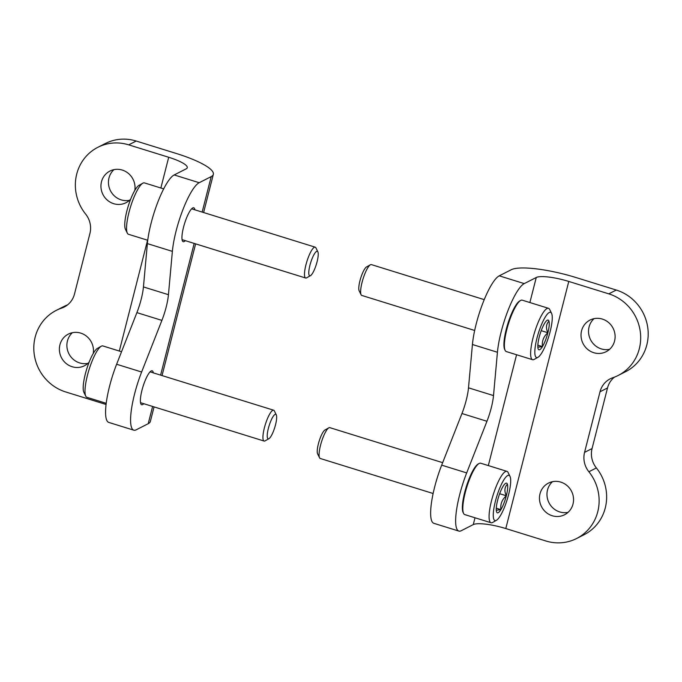 <?xml version="1.0" encoding="UTF-8"?>
<svg xmlns="http://www.w3.org/2000/svg" width="682" height="682" viewBox="0 0 682 682"><rect width="100%" height="100%" fill="white"/><g stroke="black" fill="none" stroke-linecap="round" stroke-linejoin="round"><path stroke-width="1.02" d="M168.701 157.269A26.905 5.712 14.3 0 1 187.269 167.729A26.905 5.712 14.3 0 1 186.203 168.838L174.191 174.942L199.195 182.708L211.207 176.604A53.801 11.424 14.3 0 0 213.338 174.37A53.801 11.424 14.3 0 0 176.212 153.45L136.204 141.038A44.39 42.156 -116.9 0 0 105.386 143.493L97.876 147.303A44.39 42.156 63.1 0 1 128.702 144.848L168.701 157.269L160.867 188.002M133.766 430.172L108.762 422.414A44.39 10.213 107.2 0 1 116.622 364.256L141.626 372.014A44.39 10.213 107.2 0 0 133.766 430.172A44.39 10.213 107.2 0 0 136.204 429.813L148.216 423.71A53.801 11.424 14.3 0 0 150.347 421.476L154.064 406.898M106.042 404.469A26.905 5.712 14.3 0 0 105.719 404.375L65.711 391.954A44.39 42.156 63.1 0 1 34.1 353.302A44.39 42.156 63.1 0 1 56.325 310.344A44.39 42.156 63.1 0 1 61.644 308.111L66.623 305.579M153.331 372.866A17.758 4.083 107.2 0 0 152.18 370.82A17.758 4.083 107.2 0 0 151.208 370.965A17.758 4.083 107.2 0 0 142.461 388.433A17.758 4.083 107.2 0 0 141.66 404.733A17.758 4.083 107.2 0 0 143.757 403.701M194.89 209.826A17.758 4.083 107.2 0 0 193.739 207.78A17.758 4.083 107.2 0 0 192.767 207.925A17.758 4.083 107.2 0 0 184.021 225.392A17.758 4.083 107.2 0 0 183.219 241.701A17.758 4.083 107.2 0 0 185.316 240.661M199.195 182.708A44.39 10.213 107.2 0 0 183.066 209.272A44.39 10.213 107.2 0 0 172.375 251.368L168.445 294.692A26.905 6.189 107.2 0 1 161.898 320.387L141.626 372.014M116.622 364.256L136.894 312.629A26.905 6.189 107.2 0 0 143.442 286.934L147.372 243.61L172.375 251.368M174.191 174.942A44.39 10.213 107.2 0 0 158.062 201.514A44.39 10.213 107.2 0 0 147.372 243.61M72.394 332.688A17.758 16.862 -116.9 0 0 67.433 340.983A17.758 16.862 -116.9 0 0 87.969 363.344M113.954 169.648A17.758 16.862 -116.9 0 0 108.992 177.942A17.758 16.862 -116.9 0 0 129.529 200.303M67.569 304.863A44.39 42.156 -116.9 0 0 63.827 306.533L56.325 310.344M89.137 362.168A17.758 16.862 63.1 0 1 84.466 365.748A17.758 16.862 63.1 0 1 65.881 363.267A17.758 16.862 63.1 0 1 59.922 344.802A17.758 16.862 63.1 0 1 68.388 334.095A17.758 16.862 63.1 0 1 86.341 336.064A17.758 16.862 63.1 0 1 93.255 353.472M130.697 199.135A17.758 16.862 63.1 0 1 126.025 202.716A17.758 16.862 63.1 0 1 107.441 200.227A17.758 16.862 63.1 0 1 101.482 181.762A17.758 16.862 63.1 0 1 109.938 171.054A17.758 16.862 63.1 0 1 127.901 173.023A17.758 16.862 63.1 0 1 134.814 190.44M97.876 147.303A44.39 42.156 63.1 0 0 85.617 214.063A21.526 20.443 63.1 0 1 89.93 233.449L74.483 294.044A21.526 20.443 63.1 0 1 64.227 307.028A21.526 20.443 63.1 0 1 61.644 308.111M545.796 540.962L505.788 528.55L568.771 281.444A26.905 5.712 -165.7 0 0 536.257 277.497L524.245 283.601L499.241 275.835L511.253 269.731A53.801 11.424 -165.7 0 1 576.281 277.625L616.289 290.046A44.39 42.156 -116.9 0 1 647.9 328.698A44.39 42.156 -116.9 0 1 625.675 371.656L618.173 375.467A44.39 42.156 63.1 0 1 612.845 377.709A21.526 20.443 63.1 0 0 610.271 378.791A21.526 20.443 63.1 0 0 600.015 391.766L584.568 452.371L592.07 448.551A21.526 20.443 -116.9 0 0 596.383 467.937A44.39 42.156 -116.9 0 1 584.124 534.697L576.614 538.507A44.39 42.156 63.1 0 1 545.796 540.962M524.245 283.601A44.39 10.213 -72.8 0 0 508.124 310.165A44.39 10.213 -72.8 0 0 497.434 352.262L493.504 395.586A26.905 6.189 -72.8 0 1 486.957 421.28L466.684 472.907A44.39 10.213 -72.8 0 0 458.816 531.065A44.39 10.213 -72.8 0 0 461.262 530.707L473.274 524.603A26.905 5.712 -165.7 0 1 505.788 528.55M618.173 375.467A44.39 42.156 63.1 0 0 640.389 332.518A44.39 42.156 63.1 0 0 608.779 293.857L568.771 281.444M497.434 352.262L472.43 344.504A44.39 10.213 -72.8 0 1 483.12 302.407A44.39 10.213 -72.8 0 1 499.241 275.835M458.816 531.065L433.812 523.307A44.39 10.213 -72.8 0 1 441.68 465.15L461.953 413.522A26.905 6.189 -72.8 0 0 468.5 387.828L472.43 344.504M594.031 318.656A17.758 16.862 -116.9 0 0 589.035 335.621A17.758 16.862 -116.9 0 0 601.285 348.894A17.758 16.862 -116.9 0 0 609.606 349.312M552.471 481.697A17.758 16.862 -116.9 0 0 547.476 498.661A17.758 16.862 -116.9 0 0 559.726 511.935A17.758 16.862 -116.9 0 0 568.046 512.353M614.431 377.137A21.526 20.443 -116.9 0 0 607.517 387.956L592.07 448.551M614.567 341.017A17.758 16.862 63.1 0 1 606.11 351.724A17.758 16.862 63.1 0 1 583.033 343.532A17.758 16.862 63.1 0 1 590.024 320.063A17.758 16.862 63.1 0 1 608.608 322.543A17.758 16.862 63.1 0 1 614.567 341.017M573.008 504.058A17.758 16.862 63.1 0 1 564.551 514.765A17.758 16.862 63.1 0 1 541.474 506.573A17.758 16.862 63.1 0 1 548.464 483.103A17.758 16.862 63.1 0 1 567.057 485.584A17.758 16.862 63.1 0 1 573.008 504.058M584.568 452.371A21.526 20.443 63.1 0 0 588.873 471.756A44.39 42.156 63.1 0 1 576.614 538.507M507.391 484.143A15.533 3.572 -72.8 0 1 506.317 495.78A15.533 3.572 -72.8 0 1 500.903 509.624A15.533 3.572 -72.8 0 1 496.701 512.148A15.533 3.572 -72.8 0 1 496.564 511.824A15.533 3.572 -72.8 0 1 497.647 500.187A15.533 3.572 -72.8 0 1 503.06 486.351A15.533 3.572 -72.8 0 1 505.652 483.316A15.533 3.572 -72.8 0 1 507.391 484.143C504.518 487.221 504.16 491.1 506.317 495.78C502.003 499.582 500.196 504.194 500.903 509.624L496.675 510.187M508.584 494.629A23.674 5.447 -72.8 0 1 496.394 520.332A23.674 5.447 -72.8 0 1 496.777 496.368A23.674 5.447 -72.8 0 1 510.025 476.394A23.674 5.447 -72.8 0 1 508.584 494.629M496.394 520.332L492.626 522.455A26.905 6.189 -72.8 0 1 491.006 522.744A26.905 6.189 -72.8 0 1 493.069 495.217A26.905 6.189 -72.8 0 1 506.956 471.356A26.905 6.189 -72.8 0 1 508.124 472.524L510.025 476.394M491.006 522.744L464.749 514.595A26.905 6.189 -72.8 0 1 463.581 513.435A26.905 6.189 -72.8 0 1 466.812 487.067A26.905 6.189 -72.8 0 1 479.079 463.504A26.905 6.189 -72.8 0 1 480.699 463.214L506.956 471.356M463.581 513.435L463.104 512.463A26.095 6.002 -72.8 0 1 466.241 486.888A26.095 6.002 -72.8 0 1 478.133 464.033L479.079 463.504M433.104 493.504L320.233 458.474A16.138 3.717 -72.8 0 1 319.534 457.775A16.138 3.717 -72.8 0 1 321.469 441.953A16.138 3.717 -72.8 0 1 328.826 427.819A16.138 3.717 -72.8 0 1 329.807 427.64L442.652 462.669M319.534 457.775L317.582 453.811A12.839 2.958 -72.8 0 1 319.125 441.228A12.839 2.958 -72.8 0 1 324.982 429.984L328.826 427.819M496.283 508.184L500.903 509.624M499.659 493.717L506.317 495.78M548.95 321.111A15.533 3.572 -72.8 0 1 547.876 332.739A15.533 3.572 -72.8 0 1 542.463 346.584A15.533 3.572 -72.8 0 1 538.26 349.107A15.533 3.572 -72.8 0 1 538.124 348.783A15.533 3.572 -72.8 0 1 539.206 337.147A15.533 3.572 -72.8 0 1 544.62 323.311A15.533 3.572 -72.8 0 1 547.203 320.284A15.533 3.572 -72.8 0 1 548.95 321.111C546.077 324.18 545.719 328.059 547.876 332.739C543.563 336.541 541.755 341.153 542.463 346.584L538.234 347.147M550.144 331.588A23.674 5.447 -72.8 0 1 537.953 357.3A23.674 5.447 -72.8 0 1 538.337 333.327A23.674 5.447 -72.8 0 1 551.585 313.362A23.674 5.447 -72.8 0 1 550.144 331.588M537.953 357.3L534.185 359.414A26.905 6.189 -72.8 0 1 532.565 359.704A26.905 6.189 -72.8 0 1 534.628 332.177A26.905 6.189 -72.8 0 1 548.516 308.324A26.905 6.189 -72.8 0 1 549.683 309.483L551.585 313.362M532.565 359.704L506.308 351.562A26.905 6.189 -72.8 0 1 505.14 350.395A26.905 6.189 -72.8 0 1 508.371 324.027A26.905 6.189 -72.8 0 1 520.639 300.464A26.905 6.189 -72.8 0 1 522.259 300.174L548.516 308.324M505.14 350.395L504.663 349.431A26.095 6.002 -72.8 0 1 507.8 323.856A26.095 6.002 -72.8 0 1 519.693 300.992L520.639 300.464M474.663 330.472L361.792 295.434A16.138 3.717 -72.8 0 1 361.085 294.735A16.138 3.717 -72.8 0 1 363.029 278.921A16.138 3.717 -72.8 0 1 370.386 264.778A16.138 3.717 -72.8 0 1 371.358 264.599L484.229 299.637M361.085 294.735L359.141 290.779A12.839 2.958 -72.8 0 1 360.684 278.188A12.839 2.958 -72.8 0 1 366.541 266.943L370.386 264.778M537.842 345.152L542.463 346.584M541.21 330.676L547.876 332.739M163.689 188.88L144.448 182.904A26.905 6.189 107.2 0 0 142.819 183.194L139.06 185.316A23.674 5.447 107.2 0 0 128.267 206.049A23.674 5.447 107.2 0 0 125.42 229.254L127.321 233.125A26.905 6.189 107.2 0 0 128.497 234.293L147.738 240.26M142.819 183.194A26.905 6.189 107.2 0 0 130.56 206.765A26.905 6.189 107.2 0 0 127.321 233.125M317.863 251.837L315.919 247.873A16.138 3.717 107.2 0 0 315.22 247.174A16.138 3.717 107.2 0 0 306.883 261.487A16.138 3.717 107.2 0 0 305.647 278.009A16.138 3.717 107.2 0 0 306.619 277.83L310.472 275.664A12.839 2.958 107.2 0 0 317.087 261.726A12.839 2.958 107.2 0 0 317.863 251.837A12.839 2.958 107.2 0 0 310.677 262.672A12.839 2.958 107.2 0 0 310.472 275.664M121.541 351.733L102.888 345.945A26.905 6.189 107.2 0 0 101.26 346.234L97.5 348.349A23.674 5.447 107.2 0 0 86.708 369.09A23.674 5.447 107.2 0 0 83.86 392.295L85.761 396.165A26.905 6.189 107.2 0 0 86.938 397.325L106.187 403.301M101.26 346.234A26.905 6.189 107.2 0 0 89.001 369.797A26.905 6.189 107.2 0 0 85.761 396.165M276.304 414.878L274.36 410.914A16.138 3.717 107.2 0 0 273.661 410.214A16.138 3.717 107.2 0 0 265.324 424.528A16.138 3.717 107.2 0 0 264.087 441.049A16.138 3.717 107.2 0 0 265.059 440.87L268.913 438.705A12.839 2.958 107.2 0 0 275.528 424.758A12.839 2.958 107.2 0 0 276.304 414.878A12.839 2.958 107.2 0 0 269.117 425.704A12.839 2.958 107.2 0 0 268.913 438.705M128.702 144.848L136.204 141.038M211.207 176.604L202.162 212.085M194.174 243.406L160.602 375.126M152.623 406.446L148.216 423.71M147.568 240.209L119.316 351.042M106.008 403.25L105.719 404.375M136.894 312.629L161.898 320.387M143.442 286.934L168.445 294.692M608.779 293.857L616.289 290.046M473.274 524.603L475.013 517.783M488.321 465.576L516.572 354.742M529.88 302.535L536.257 277.497M493.504 395.586L468.5 387.828M486.957 421.28L461.953 413.522M466.684 472.907L441.68 465.15M600.015 391.766L607.517 387.956M588.873 471.756L596.383 467.937M213.338 174.37L203.611 212.537M195.623 243.858L162.052 375.569M182.068 239.655L305.647 278.009M191.642 208.82L315.22 247.174M140.509 402.687L264.087 441.049M150.083 371.861L273.661 410.214"/></g></svg>
